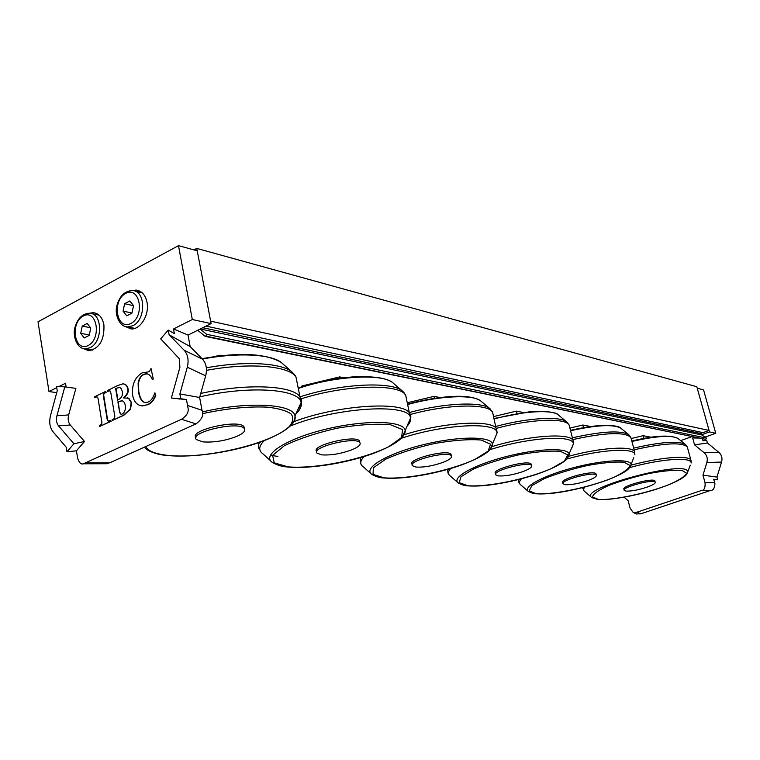 <?xml version="1.0" encoding="UTF-8"?>
<svg xmlns="http://www.w3.org/2000/svg" width="760" height="760" viewBox="0 0 760 760"><rect width="100%" height="100%" fill="white"/><g stroke="black" fill="none" stroke-linecap="round" stroke-linejoin="round"><path stroke-width="1.14" d="M193.98 249.898L196.773 248.406L696.815 386.726L709.07 430.454L702.981 432.639L206.036 326.125M680.694 440.629L692.103 436.544M196.773 248.406L210.643 321.147L709.07 430.454M715.768 433.285L703.561 389.909L697.224 388.17L709.489 431.927L715.768 433.285L705.024 437.123M636.348 513.883L640.708 513.846L710.628 490.409C713.231 490.494 714.666 488.233 714.932 483.635L713.725 479.227L717.697 479.788L716.927 477.061L721.563 462.061C722.589 458.128 721.667 454.879 718.817 452.295L707.408 442.976L706.658 440.277L703.028 440.847L702.42 438.662M717.697 479.788L713.783 479.446M640.708 513.846L637.032 512.173L701.014 490.656L710.628 490.409M714.656 482.6L705.071 482.78C705.394 488.043 704.045 490.666 701.014 490.656M705.071 482.78L702.962 475.18L716.927 477.061M718.817 452.295L704.111 452.703L694.564 444.856L692.654 437.95L699.494 438.064M694.564 444.856L707.408 442.976M637.032 512.173L633.203 512.477L630.106 508.183L628.168 500.773L624.15 497.249M704.111 452.703C706.971 455.306 707.883 458.603 706.857 462.574L721.563 462.061M702.962 475.18L706.857 462.574M709.489 431.927L701.594 434.748M694.953 437.123L692.654 437.95M140.382 291.431L138.082 291.878M130.663 327.522L132.572 328.871M132.268 290.567L136.078 290.082C141.75 290.814 145.398 294.899 147.012 302.347C149.587 314.678 140.457 329.802 131.081 328.928L124.849 326.344M97.422 313.956L95.399 314.431M88.815 349.448L90.526 350.645M89.566 313.234L93.233 312.683C98.79 313.329 102.353 317.385 103.92 324.862C104.528 339.824 99.512 348.45 88.853 350.749L82.973 348.431M186.485 399.617L171.37 398.041L179.892 367.337L179.388 358.805L160.692 338.846L168.255 330.106L169.1 334.761L184.167 350.227C187.929 354.549 188.974 360.212 187.302 367.213L179.882 393.927L180.747 398.696L186.485 399.617L187.853 407.236C189.173 411.597 187.055 415.625 181.498 419.301L83.353 463.799C81.006 464.635 79.087 462.726 77.605 458.061L76.409 450.803L66.956 451.81L73.91 443.773L58.548 425.856L70.271 425.001L84.521 441.484L76.409 450.803M56.953 415.739L64.771 386.897L75.877 388.369L68.656 414.931L56.953 415.739C55.955 419.843 56.496 423.215 58.548 425.856M68.656 414.931C67.668 419.016 68.201 422.38 70.271 425.001M152.902 379.002L152.247 379.316C150.708 375.601 148.637 373.74 146.034 373.73L143.507 374.347C140.543 376.038 138.748 379.031 138.12 383.325L138.386 391.334C139.574 398.506 141.968 402.296 145.578 402.705L148.228 402.012C150.945 400.928 153.168 397.851 154.916 392.768L155.391 395.409C153.625 400.007 150.983 403.094 147.478 404.662L142.585 405.906C137.266 405.536 133.941 401.954 132.62 395.171C131.689 384.826 134.814 377.406 141.996 372.923L149.331 371.697L151.031 368.505L153.292 379.059L152.247 379.316M146.993 373.834L143.897 374.414C140.932 376.095 139.137 379.088 138.51 383.391L138.776 391.39C139.868 397.908 141.977 401.669 145.103 402.676M155.391 395.409L154.916 392.768M155.781 395.466C154.014 400.064 151.373 403.142 147.868 404.719L141.417 405.849M153.292 379.059L151.031 368.505M117.591 400.149L115.587 388.36L119.899 387.514L121.467 388.997L122.246 391.447C123.13 395.248 121.581 398.145 117.591 400.149M119.444 387.372L115.976 388.417L117.942 399.978M122.189 400.767L118.275 401.926L121.562 400.71C123.519 400.881 124.773 402.515 125.314 405.622C125.799 409.754 124.64 412.604 121.847 414.19L121.078 414.399L119.69 412.604L117.885 401.869M118.275 401.926L119.69 412.604M120.08 412.651L121.106 414.399M128.43 398.221L131.185 402.581L130.141 409.174L123.433 415.255L112.252 420.527L112.119 419.719C114.598 419.102 115.359 417.135 114.399 413.81L111.112 394.411C110.684 391.562 110.076 390.355 109.278 390.811L107.35 391.447L107.217 390.649L117.657 385.548L122.901 383.838C125.476 384.113 127.082 385.776 127.709 388.825C128.411 391.704 127.034 394.734 123.566 397.917L128.82 398.278L131.575 402.638L130.53 409.222L123.823 415.302L112.252 420.527M109.639 390.868L107.35 391.447M123.68 383.923C126.036 384.36 127.518 386.013 128.098 388.882C128.791 391.723 127.461 394.706 124.108 397.841M127.234 397.831L128.82 398.278M110.77 421.22L99.474 426.559L99.341 425.752L101.479 424.241L101.944 422.883L98.391 400.425C98.021 397.67 97.394 396.52 96.51 396.967L94.668 397.632L94.544 396.834L105.745 391.362L105.887 392.16L103.749 393.699L103.274 395.067L106.856 417.553C107.236 420.356 107.901 421.524 108.832 421.049L110.637 420.413L111.169 421.277L99.474 426.559M96.51 396.967L94.668 397.632M105.887 392.16L105.745 391.362M106.276 392.226L103.749 393.699M104.148 393.756L103.274 395.067M103.673 395.124L107.255 417.601C107.626 420.166 108.148 421.315 108.813 421.059M111.169 421.277L110.637 420.413M56.743 387.657L48.991 391.552L38 321.803L178.476 245.641L192.309 319.523L173.527 328.966L174.391 333.64L168.255 330.106M66.158 387.077L65.54 383.24L59.033 386.507M84.521 441.484L73.91 443.773M64.771 386.897L56.534 386.337L57.237 390.783L50.492 415.673C48.963 422.17 49.799 427.528 53.02 431.747L66.224 447.26L66.956 451.81M171.37 398.041L180.747 398.696M181.498 419.301L196.032 423.88L109.706 462.821L86.032 462.878M105.697 463.742L109.706 462.821M196.032 423.88C202.141 419.197 204.136 414.666 202.008 410.286L187.549 405.45M187.302 367.213L205.675 375.81C207.309 368.99 206.273 363.47 202.559 359.233L184.167 350.227M205.675 375.81L199.633 397.47L179.882 393.927M173.527 328.966L188.034 335.055L190.171 346.588L169.1 334.761M190.171 346.588L202.559 359.233M199.633 397.47L202.008 410.286M188.034 335.055L211.109 323.608L192.309 319.523M56.734 392.654L48.991 391.552M211.109 323.608L197.23 250.791L178.476 245.641M135.166 291.213L142.167 292.752M131.974 313.091L126.739 315.827L123.073 311.135L124.621 303.724L129.846 300.969L133.532 305.644L131.974 313.091M123.073 311.135L131.993 313.025M133.532 305.672L124.621 303.724M92.045 313.747L99.066 315.162M89.224 335.369L84.198 337.981L80.721 333.345L82.232 326.097L87.229 323.456L90.744 328.082L89.224 335.369M80.721 333.345L89.309 334.96M90.44 327.693L82.232 326.097M195.928 437.589C188.718 430.169 239.039 418.798 243.951 426.73L244.359 428.649M222.338 355.632L220.172 355.214L214.348 356.611M220.295 355.86L220.172 355.214M237.082 436.259C225.53 440.762 214.12 442.643 202.853 441.883L196.365 439.565C188.48 432.25 239.314 420.603 244.302 428.573C245.803 430.844 243.399 433.399 237.082 436.259M412.224 464.797L412.091 464.198C407.123 459.183 448.305 448.789 451.031 454.375L451.231 455.249M440.135 397.556L434.007 396.378L407.369 402.743M434.454 398.335L434.007 396.378M443.241 462.298C432.972 465.927 423.89 467.514 415.995 467.058L412.433 465.728C407.474 460.74 448.666 450.347 451.383 455.914C452.228 457.662 449.512 459.791 443.241 462.298M563.027 483.417L562.808 482.552C559.408 478.952 594.386 469.727 595.954 473.841L596.049 474.24M590.558 426.512L582.815 425.02L569.905 428.099M583.481 427.614L582.815 425.02M587.879 480.567C578.711 483.607 571.178 484.975 565.288 484.69L563.131 483.863C559.731 480.272 594.728 471.048 596.286 475.142C596.742 476.529 593.94 478.334 587.879 480.567M316.702 451.734L316.635 451.449C310.46 445.417 355.889 434.368 359.556 441.028L359.831 442.329M344.195 377.786L339.673 376.912L301.976 385.947L300.827 387.153M339.967 378.318L339.673 376.912M302.138 386.735L301.976 385.947M352.079 449.711C341.173 453.739 331.056 455.458 321.717 454.869L316.986 453.131C310.812 447.127 356.26 436.078 359.908 442.7C361.038 444.685 358.425 447.022 352.079 449.711M495.606 474.24L495.425 473.461C491.35 469.233 529.169 459.43 531.221 464.198L531.364 464.787M523.45 412.509L516.382 411.141L493.63 416.575M516.952 413.469L516.382 411.141M523.203 471.494C513.503 474.81 505.257 476.283 498.493 475.912L495.757 474.876C491.692 470.659 529.52 460.854 531.563 465.604C532.19 467.162 529.397 469.129 523.203 471.494M624.178 490.114L623.941 489.212C621.053 486.096 653.686 477.384 654.882 480.966L654.958 481.251M651.206 437.256L643.131 435.698L631.208 438.529M643.872 438.453L643.131 435.698M646.788 487.236C638.077 490.048 631.142 491.331 625.974 491.093L624.264 490.428C621.376 487.322 654.018 478.619 655.206 482.182C655.528 483.436 652.726 485.117 646.788 487.236M205.457 336.414L705.575 439.308L205.732 336.148L206.663 334.315L706.477 438.102L701.812 434.967L701.575 433.694L702.297 432.487M200.26 328.994L701.812 434.967M206.663 334.315L200.545 329.346M205.732 336.148L205.19 336.357L197.695 330.267M705.841 439.166L706.477 438.102M130.929 323.456C116.679 330.904 111.511 300.779 125.666 293.426C139.887 285.608 145.359 316.16 130.929 323.456M132.829 325.717C146.233 319.779 145.806 290.472 132.401 290.577C124.849 290.909 119.681 295.877 116.907 305.501C114.418 313.728 119.025 326.933 127.709 326.933L132.829 325.717M125.609 326.591L134.852 328.358M88.179 345.515C74.528 352.649 69.711 323.038 83.267 316.008C96.89 308.512 101.992 338.533 88.179 345.515M90.079 347.719C103.046 341.981 102.534 312.882 89.537 313.224C82.574 313.595 77.729 318.24 75.002 327.19C72.323 335.141 76.722 349.144 85.424 348.849L90.079 347.719M202.398 359.072C236.759 352.345 270.636 354.103 281.095 362.339L283.119 364.116M295.279 375.63L291.545 371.545C280.373 362.795 244.112 360.791 206.331 367.83M206.464 370.358C249.166 362.301 288.999 365.845 295.953 376.884L297.378 383.847M297.901 409.555C302.043 404.861 302.755 400.634 300.038 396.862C292.856 385.405 246.477 383.106 200.754 393.452M180.737 398.63L179.151 399.114M199.794 396.862C249.641 385.234 299.535 388.987 301.131 402.543C301.948 406.087 300.19 409.906 295.849 414M290.586 425.704C294.3 422.161 295.763 418.883 294.994 415.862C293.351 403.854 247.209 401.156 202.302 411.967M144.239 447.25L147.107 449.768C152.722 453.017 159.457 454.926 167.333 455.487C193.154 458.099 233.918 451.924 262.257 441.436C292.391 429.58 295.26 421.144 294.994 415.862L301.131 402.543L295.953 376.884L291.545 371.545L281.095 362.339C265.145 353.257 238.782 352.032 202.008 358.673M202.464 413.659C226.584 408.433 248.244 406.267 267.425 407.16C278.359 408.376 286.226 410.609 291.004 413.867C293.778 417.572 293.236 421.752 289.36 426.417C272.593 443.431 205.352 459.439 167.836 455.373C155.591 454.062 148.191 451.136 145.644 446.614M407.769 404.519C439.005 395.694 473.204 394.259 480.709 400.928L481.194 401.327M490.561 409.25L489.744 408.528C481.678 401.346 444.334 402.895 409.564 412.49M410.362 414.466C448.428 404.006 488.3 403.351 492.584 412.233L493.306 415.235M497.097 432.592L496.575 428.849C492.271 419.416 444.344 421.999 404.31 434.682M360.44 457.644L360.468 463.248L361.342 464.816M370.813 473.508L363.195 466.726C359.632 464.17 359.993 460.759 364.249 456.494M401.403 438.254C444.134 423.928 497.543 421.534 497.068 432.924L494.741 438.567M490.247 449.284L492.433 444.182C491.653 435.917 457.406 435.993 421.724 445.094C385.966 454.072 362.548 468.521 371.972 474.534C376.38 476.815 380.256 477.945 383.581 477.935C401.983 479.798 436.316 473.993 461.595 464.949C488.708 454.641 492.1 448.495 492.433 444.182L497.068 432.924L492.584 412.233L489.744 408.528L480.709 400.928C469.233 393.015 438.263 396.017 407.673 404.073M384.047 477.84L373.027 474.382L373.378 467.78L385.615 459.22C399.332 453.055 415.748 447.801 434.872 443.441C453.701 440.202 469.129 439.061 481.156 440.03L490.561 444.182L488.119 451.136L474.876 459.448C449.492 471.019 407.103 479.655 384.047 477.84M570.579 430.73C596.913 424.925 613.672 424.099 620.853 428.231L628.824 434.71C620.882 430.188 602.062 431.214 572.375 437.798M614.555 426.065C604.798 424.45 590.111 425.875 570.475 430.34M572.822 439.574C605.549 432.43 624.9 431.737 630.866 437.484L631.227 438.881M566.998 458.964C601.226 449.264 635.474 447.469 634.866 454.812L634.628 451.697C632.111 445.616 600.742 447.545 568.936 456.219M518.653 479.541L518.814 482.296L520.153 484.367M528.077 491.188L520.761 484.918C518.785 483.417 519.023 481.384 521.464 478.819M629.945 467.333L633.726 457.757M631.123 464.531C631.028 458.47 602.956 459.847 573.031 467.818C543.048 475.693 522.053 487.207 528.475 491.53C532.095 493.221 534.556 493.953 535.847 493.743C540.322 494.161 546.639 493.914 554.819 493.002C571.995 490.703 589.561 486.352 607.515 479.959C625.033 472.739 625.869 471.048 628.833 468.625L631.123 464.531M536.265 493.667L529.15 490.96L531.886 485.621L544.341 478.619C557.004 473.556 571.368 469.176 587.461 465.49C602.946 462.697 615.144 461.615 624.045 462.232L629.907 465.424C628.757 468.93 623.019 473.072 612.674 477.859C589.086 487.492 553.223 494.94 536.265 493.667M298.319 388.436C334.21 375.991 382.251 373.359 392.512 382.527L393.519 383.391M404.035 392.606L402.202 390.849C391.315 381.159 340.128 383.686 300.029 396.805M301.159 398.829C345.135 384.636 399.845 383.401 405.688 395.257L406.704 399.779M409.013 421.619C411.151 418.56 411.397 415.824 409.773 413.421C403.864 400.786 338.143 404.795 293.92 421.658M259.587 442.396C258.001 445.246 258.067 447.754 259.797 449.91M270.38 455.183L277.875 456.447M270.702 460.883L263.15 454.024C258.286 450.642 258.609 446.205 264.138 440.724M290.244 426.056C336.462 406.923 410.951 402.914 410.495 418.19C410.941 420.622 409.783 423.291 407.037 426.189M402.144 437.465L405.213 430.407C403.835 420.584 365.161 419.529 325.489 429.276C285.712 438.881 260.851 455.363 272.622 462.631C277.562 465.329 282.577 466.783 287.669 466.982C308.902 469.148 345.24 463.41 371.887 453.957C400.263 443.498 405.764 434.938 405.213 430.407L410.495 418.19L405.688 395.257L402.202 390.849L392.512 382.527C390.241 380.541 385.434 378.879 378.109 377.54C366.453 376.38 356.582 376.314 348.498 377.34C331.246 379.059 314.498 382.612 298.233 388.018M288.154 466.877L274.227 462.868L272.612 455.373L284.344 445.73C298.576 438.815 316.255 432.962 337.383 428.155C358.492 424.64 376.19 423.5 390.478 424.745L402.553 429.59L401.603 437.513L388.512 446.832C362.263 459.724 315.59 469.11 288.154 466.877M494.19 418.921C522.557 411.046 552.235 409.374 558.286 414.922L558.448 415.055M567.026 422.142L566.76 421.923C560.244 415.929 527.611 417.772 495.995 426.417M496.451 428.336C530.974 418.893 565.848 417.648 569.145 425.106L569.658 427.13M573.467 442.899L573.04 440.439C569.772 432.601 528.514 435.413 492.072 446.595M447.649 469.395L447.944 472.938L449.151 474.924M457.748 482.505L450.214 475.94C447.716 474.088 447.868 471.618 450.67 468.512M489.915 449.683C528.798 437.228 574.094 434.549 573.382 443.973L571.776 448.029M567.663 458.166L569.24 454.423C568.879 447.374 538.042 448.219 505.495 456.75C472.881 465.167 450.718 478.03 458.432 483.103C462.479 485.06 465.519 485.972 467.552 485.82C472.929 486.295 479.845 486.087 488.3 485.193C503.937 483.236 519.726 479.712 535.667 474.63C551.076 469.395 561.469 464.227 566.836 459.135L573.382 443.973L573.04 440.439L569.145 425.106L566.76 421.923L558.286 414.922C556.709 411.568 537.586 410.562 529.017 411.882L494.086 418.484M467.998 485.735L459.202 482.676L460.987 476.748L473.47 469.034C486.685 463.457 502.037 458.679 519.526 454.68C536.531 451.677 550.173 450.566 560.443 451.345L567.806 454.974L564.29 461.206L551.047 468.72C526.509 479.256 487.625 487.255 467.998 485.735M631.911 441.446C656.383 435.917 671.736 434.919 677.986 438.463L685.406 444.41M672.828 436.705C664.183 435.262 650.512 436.715 631.807 441.056C653.952 435.565 669.275 434.663 677.778 438.301M634.125 449.787C664.42 442.976 682.147 442.035 687.306 446.965L685.52 444.505C678.594 440.619 661.314 441.826 633.678 448.115M691.211 461.329L687.572 447.925M629.755 467.58C661.238 458.755 691.847 456.684 691.125 462.992L690.954 460.218C688.968 454.964 660.525 457.14 631.094 465.167M582.54 487.683L584.212 491.207M591.603 497.439L583.832 490.742L583.623 488.936L584.678 487.131M686.812 474.212L690.298 465.177M687.695 472.093C689.197 458.479 576.241 488.765 591.822 497.629L597.854 499.462L607.154 499.462C622.431 498 638.39 494.722 655.025 489.62C670.5 484.614 680.779 479.864 685.833 475.389L687.695 472.093M598.253 499.386L592.477 496.945C593.123 493.981 598.395 490.219 608.304 485.649C620.464 480.985 633.992 476.947 648.907 473.527C663.128 470.905 674.139 469.86 681.938 470.364L686.593 473.224C684.969 476.406 679.117 480.206 669.066 484.614C646.332 493.506 613.025 500.479 598.253 499.386M701.575 433.694L202.787 327.74M636.918 514.13L633.203 512.477M136.078 290.082L139.052 290.776M93.233 312.683L95.931 313.243M83.353 463.799L107.027 463.733M85.424 348.849L92.53 350.113M243.951 426.73L244.302 428.573M451.031 454.375L451.383 455.914M570.466 430.302L594.558 426.018L609.558 425.362C616.103 425.904 619.837 426.835 620.758 428.155M634.628 451.697L630.866 437.484L628.824 434.71M595.954 473.841L596.286 475.142M359.556 441.028L359.908 442.7M531.221 464.198L531.563 465.604M654.882 480.966L655.206 482.182M205.361 336.423L705.575 439.308"/></g></svg>
